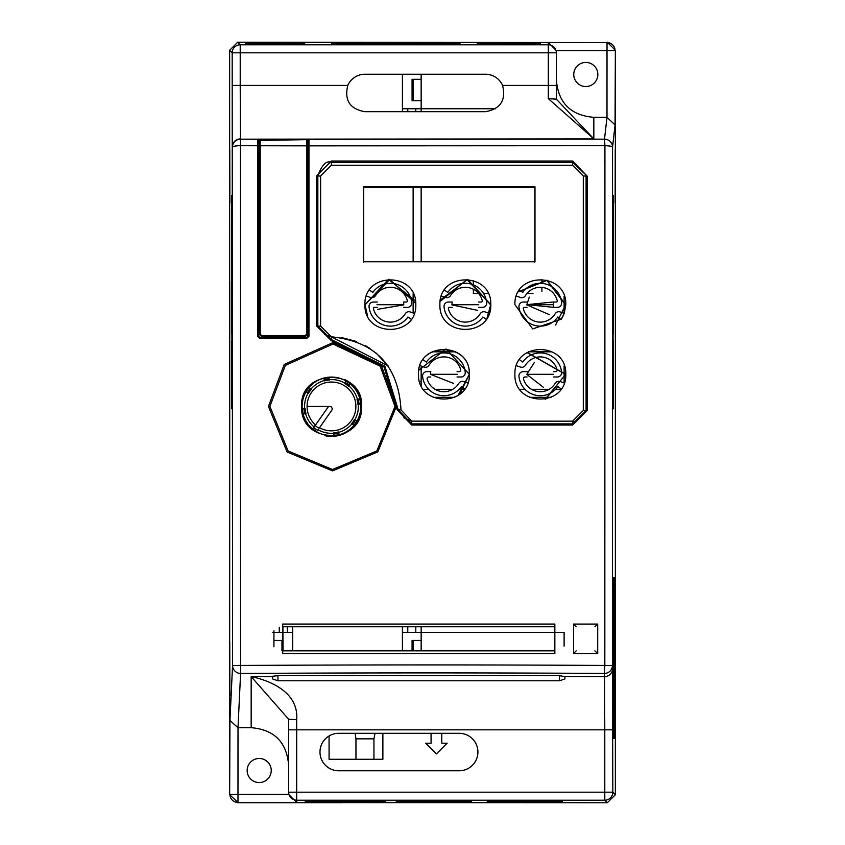 <?xml version="1.0" encoding="UTF-8"?>
<svg xmlns="http://www.w3.org/2000/svg" width="845" height="845" viewBox="0 0 845 845"><rect width="100%" height="100%" fill="white"/><g stroke="black" fill="none" stroke-linecap="round" stroke-linejoin="round"><path stroke-width="1.27" d="M294.25 139.288L604.502 139.171L604.925 145.71A8.027 1.489 0.1 0 1 612.54 147.199L612.435 665.448L604.83 665.448L604.407 673.433C490.227 672.736 368.959 672.736 240.593 673.433L240.498 139.171L308.985 139.626L308.964 145.858L604.925 145.71L604.83 665.448C490.375 664.751 368.821 664.751 240.17 665.448L232.565 665.448L232.174 52.823A8.027 8.027 -45 0 1 240.212 44.785L548.32 44.785L548.32 42.556L556.348 50.615L556.348 52.823L556.348 50.615L615.054 50.594A8.027 8.027 -135 0 0 607.016 42.556L237.677 42.25L229.639 50.277L229.671 281.691M593.834 127.415L593.834 138.886L556.348 99.15L556.348 79.8C558.239 102.91 570.734 115.416 593.834 117.318L606.995 117.318L604.502 139.171A8.027 8.027 -173.5 0 1 612.54 147.199L615.054 124.986L606.995 117.318L607.016 42.556L548.32 42.556M597.848 74.487A12.052 12.052 0 0 0 585.796 62.435A12.052 12.052 0 0 0 573.755 74.487A12.052 12.052 0 0 0 585.796 86.528A12.052 12.052 0 0 0 597.848 74.487M251.166 727.682L251.166 676.613L288.652 719.253L288.652 765.39C286.782 742.195 274.287 729.626 251.166 727.682L238.005 727.682L240.593 673.433A8.027 7.985 2.7 0 1 232.565 665.448L229.946 720.489L238.005 727.682L237.984 794.406L229.946 794.406A8.027 8.027 45 0 0 237.984 802.444L229.639 794.722L229.755 281.691M288.652 794.385L288.652 792.177L288.652 794.385L237.984 794.406L237.984 802.444L296.679 802.444L288.652 794.385M271.245 770.513A12.052 12.052 0 0 0 259.204 758.472A12.052 12.052 0 0 0 247.152 770.513A12.052 12.052 0 0 0 259.204 782.565A12.052 12.052 0 0 0 271.245 770.513M486.752 42.62L540.293 42.651L486.752 42.715M331.483 42.62L459.976 42.651L331.483 42.715M251.166 42.715L304.707 42.694L251.166 42.62M486.752 42.757L540.293 42.789L486.752 43M459.976 42.831L454.621 42.863L459.976 42.926M331.483 42.757L459.976 42.789M251.166 42.757L304.707 42.789L251.166 43M331.483 43L459.976 42.968M486.752 43.137L540.293 43.106L486.752 43.042M459.976 43.106L331.483 43.137M331.483 43.042L459.976 43.063M251.166 43.137L304.707 43.106L251.166 43.042M540.293 43.211L486.752 43.179L540.293 43.253M486.752 43.275L481.396 43.253L486.752 43.179M459.976 43.253L331.483 43.275M331.483 43.179L459.976 43.211M304.707 43.211L251.166 43.179L304.707 43.253M251.166 43.275L245.821 43.253L251.166 43.179M540.293 43.348L486.752 43.317L540.293 43.391M486.752 43.422L481.396 43.391L486.752 43.317M459.976 43.391L331.483 43.422M331.483 43.317L459.976 43.348M304.707 43.348L251.166 43.317L304.707 43.391M251.166 43.422L245.821 43.391L251.166 43.317M540.293 43.486L484.069 43.581L540.293 43.528M486.752 43.56L481.396 43.528L486.752 43.465M459.976 43.528L331.483 43.56M331.483 43.465L459.976 43.486M304.707 43.486L251.166 43.465L304.707 43.528M251.166 43.56L245.821 43.528L251.166 43.465M493.438 43.697L540.293 43.676M493.364 43.602L540.293 43.634M459.976 43.676L458.645 43.686M456.627 43.644L456.627 44.722L458.645 44.722L458.645 43.56L446.593 43.56L459.976 43.634M446.593 43.602L443.921 43.602M431.869 43.602L406.434 43.56L418.486 43.644L418.486 44.722L416.479 44.722L416.479 43.644M406.434 43.602L403.762 43.602M403.424 43.634L401.755 43.634L403.424 43.634L403.424 44.7L400.414 44.722L391.71 44.7L392.048 43.634L374.314 43.56L362.262 43.56L374.314 43.644L374.314 44.722L372.307 44.722L372.307 43.644M362.262 43.602L331.483 43.602M331.483 43.697L355.576 43.697M359.59 43.697L362.262 43.697M374.314 43.697L391.71 43.697M403.762 43.697L406.434 43.697M418.486 43.697L431.869 43.697M443.921 43.697L446.593 43.697M304.707 43.634L251.166 43.602L304.707 43.676M251.166 43.697L245.821 43.676L251.166 43.602M493.438 43.834L540.293 43.813M493.438 43.739L540.293 43.771M459.976 43.813L458.645 43.834M458.645 43.75L459.976 43.771M446.593 43.739L443.921 43.739M431.869 43.739L418.486 43.739M406.434 43.739L403.762 43.739M391.71 43.739L374.314 43.739M362.262 43.739L359.59 43.739M355.576 43.739L331.483 43.739M331.483 43.834L355.576 43.834M359.59 43.834L362.262 43.834M374.314 43.834L391.71 43.834M403.762 43.834L406.434 43.834M418.486 43.834L431.869 43.834M443.921 43.834L446.593 43.834M304.707 43.771L251.166 43.739L304.707 43.813M251.166 43.834L245.821 43.813L251.166 43.739M493.438 43.982L540.293 43.951M493.438 43.877L540.293 43.908M459.976 43.951L458.645 43.972M458.645 43.887L459.976 43.908M446.593 43.877L443.921 43.877M431.869 43.877L418.486 43.877M406.434 43.877L403.762 43.877M391.71 43.877L374.314 43.877M362.262 43.877L359.59 43.877M355.576 43.877L331.483 43.877M331.483 43.982L355.576 43.982M359.59 43.982L362.262 43.982M374.314 43.982L391.71 43.982M403.762 43.982L406.434 43.982M418.486 43.982L431.869 43.982M443.921 43.982L446.593 43.982M304.707 43.908L251.166 43.877L304.707 43.951M251.166 43.982L245.821 43.951L251.166 43.877M534.938 42.577C541.835 42.556 541.835 42.546 534.938 42.525L486.752 42.525C479.844 42.546 479.844 42.556 486.752 42.577L534.938 42.577C541.835 42.556 541.835 42.546 534.938 42.525M486.752 42.525C479.844 42.546 479.844 42.556 486.752 42.577M331.483 42.577L454.621 42.577C461.528 42.556 461.528 42.546 454.621 42.525L331.483 42.525C324.575 42.546 324.575 42.556 331.483 42.577C324.575 42.556 324.575 42.546 331.483 42.525M454.621 42.577C461.528 42.556 461.528 42.546 454.621 42.525M251.166 42.577L299.352 42.577C306.26 42.556 306.26 42.546 299.352 42.525L251.166 42.525C244.268 42.546 244.268 42.556 251.166 42.577C244.268 42.556 244.268 42.546 251.166 42.525M299.352 42.577C306.26 42.556 306.26 42.546 299.352 42.525M500.134 44.553L493.438 44.584M493.438 44.341L500.134 44.373M477.383 44.341L476.041 44.341M476.041 44.584L477.383 44.584M459.976 44.553L458.645 44.574M458.645 44.352L459.976 44.373M446.593 44.341L443.921 44.341M431.869 44.574L430.527 44.553L431.869 44.352M443.921 44.584L446.593 44.584M419.828 44.553L418.486 44.574M418.486 44.352L419.828 44.373M406.434 44.341L403.762 44.341M391.71 44.574L390.379 44.553L391.71 44.352M403.762 44.584L406.434 44.584M350.221 44.373L355.576 44.584L350.221 44.373M359.59 44.584L362.262 44.584M379.669 44.553L374.314 44.584M374.314 44.341L379.669 44.373M362.262 44.341L359.59 44.341M477.383 43.602L477.383 44.679L493.438 44.679L493.438 43.602L477.383 43.602L493.438 43.602M446.593 43.581L446.593 44.648L456.627 44.648M431.869 43.581L431.869 44.658L435.217 44.722L443.921 44.658L443.921 43.581L431.869 43.581L443.921 43.581M406.434 43.56L406.434 44.648L416.479 44.648M403.424 44.648L403.762 43.56L391.71 43.56L403.762 43.57M362.262 43.56L362.262 44.648L372.307 44.648M357.583 44.722L357.583 43.644L355.576 43.644L355.576 44.722L357.583 44.722L359.59 44.711L359.59 43.634L357.583 43.634L359.59 43.623M593.834 117.318L593.834 138.886L548.32 98.643L548.32 85.408L502.564 85.408A18.738 18.738 0 0 0 485.41 74.223L364.945 74.223A18.738 18.738 0 0 0 347.791 85.408L240.212 85.408L240.212 44.785L237.677 42.25M548.32 98.643L556.348 99.15L556.348 52.823L548.32 52.823L548.32 44.785A8.027 8.027 0 0 1 556.348 52.823M607.323 42.25L615.361 50.277L615.361 794.722L607.323 802.75L342.193 802.634M237.677 802.75L342.193 802.718M229.755 695.562L229.755 642.02L229.861 695.562M615.139 642.02L615.139 695.562L615.245 642.02M229.755 202.98L229.755 149.438L229.861 202.98M232.28 277.107C232.248 266.745 232.217 266.745 232.195 277.107C232.217 266.745 232.248 266.745 232.28 277.107L232.28 401.079C232.248 411.441 232.217 411.441 232.195 401.079L232.28 277.107M232.28 401.079C232.248 411.441 232.217 411.441 232.195 401.079L232.28 401.079M232.195 255.201C232.217 265.552 232.248 265.552 232.28 255.201L232.195 255.201C232.217 265.552 232.248 265.552 232.28 255.201L232.28 202.98C232.248 192.628 232.217 192.628 232.195 202.98C232.217 192.628 232.248 192.628 232.28 202.98L232.195 255.201M232.048 268.066L232.048 202.98C232.079 192.628 232.111 192.628 232.132 202.98L232.048 268.066C232.079 278.417 232.111 278.417 232.132 268.066C232.111 278.417 232.079 278.417 232.048 268.066M232.048 202.98C232.079 192.628 232.111 192.628 232.132 202.98L232.048 202.98M232.132 301.338L232.132 401.079C232.111 411.441 232.079 411.441 232.048 401.079L232.048 301.338C232.079 290.986 232.111 290.986 232.132 301.338C232.111 290.986 232.079 290.986 232.048 301.338L232.132 301.338M232.132 401.079C232.111 411.441 232.079 411.441 232.048 401.079L232.132 401.079M231.995 336.099L231.995 401.079C231.974 411.441 231.942 411.441 231.91 401.079L231.91 336.099C231.942 325.747 231.974 325.747 231.995 336.099C231.974 325.747 231.942 325.747 231.91 336.099L231.995 336.099M231.995 401.079C231.974 411.441 231.942 411.441 231.91 401.079L231.995 401.079M231.91 302.933C231.942 313.284 231.974 313.284 231.995 302.933L231.91 302.933C231.942 313.284 231.974 313.284 231.995 302.933L231.995 202.98C231.974 192.628 231.942 192.628 231.91 202.98C231.942 192.628 231.974 192.628 231.995 202.98L231.91 302.933M231.857 348.404L231.857 401.079C231.826 411.441 231.805 411.441 231.773 401.079L231.773 348.404C231.805 338.053 231.826 338.053 231.857 348.404C231.826 338.053 231.805 338.053 231.773 348.404L231.857 348.404M231.857 401.079C231.826 411.441 231.805 411.441 231.773 401.079L231.857 401.079M231.773 326.339L231.773 202.98C231.805 192.628 231.826 192.628 231.857 202.98L231.773 326.339C231.805 336.701 231.826 336.701 231.857 326.339C231.826 336.701 231.805 336.701 231.773 326.339M231.773 202.98C231.805 192.628 231.826 192.628 231.857 202.98L231.773 202.98M559.559 680.785L559.559 675.662L277.942 675.662L272.586 676.253L272.586 678.936L277.942 680.785L559.559 680.785L564.914 678.936L564.914 676.613L604.555 676.613L604.407 673.433A8.027 7.985 -2.7 0 0 612.435 665.448L612.826 792.177L604.788 792.177L604.788 800.215L296.679 800.215A8.027 8.027 180 0 1 288.652 792.177L288.652 719.253L296.679 719.623L296.679 729.827L604.788 729.827L604.788 792.177L288.652 792.177M615.245 202.98L615.245 149.438L615.139 202.98M613.364 588.479L613.428 738.393L614.716 738.393L614.769 727.682L614.769 588.479L613.364 588.479L613.428 577.769L614.716 577.769L614.769 588.479M613.143 326.339C613.174 336.701 613.195 336.701 613.227 326.339L613.227 202.98C613.195 192.628 613.174 192.628 613.143 202.98L613.143 326.339C613.174 336.701 613.195 336.701 613.227 326.339L613.143 326.339M613.227 202.98C613.195 192.628 613.174 192.628 613.143 202.98L613.227 202.98M613.227 348.404C613.195 338.053 613.174 338.053 613.143 348.404L613.143 401.079C613.174 411.441 613.195 411.441 613.227 401.079L613.227 348.404C613.195 338.053 613.174 338.053 613.143 348.404L613.227 348.404M613.143 401.079C613.174 411.441 613.195 411.441 613.227 401.079L613.143 401.079M613.005 202.98L613.005 302.933C613.026 313.284 613.058 313.284 613.09 302.933L613.09 202.98C613.058 192.628 613.026 192.628 613.005 202.98L613.09 202.98C613.058 192.628 613.026 192.628 613.005 202.98M613.005 302.933C613.026 313.284 613.058 313.284 613.09 302.933L613.005 302.933M613.09 336.099C613.058 325.747 613.026 325.747 613.005 336.099L613.005 401.079C613.026 411.441 613.058 411.441 613.09 401.079L613.09 336.099C613.058 325.747 613.026 325.747 613.005 336.099L613.09 336.099M613.005 401.079C613.026 411.441 613.058 411.441 613.09 401.079L613.005 401.079M612.952 301.338C612.921 290.986 612.889 290.986 612.868 301.338L612.868 401.079C612.889 411.441 612.921 411.441 612.952 401.079L612.952 301.338C612.921 290.986 612.889 290.986 612.868 301.338L612.952 301.338M612.868 401.079C612.889 411.441 612.921 411.441 612.952 401.079L612.868 401.079M612.868 268.066C612.889 278.417 612.921 278.417 612.952 268.066L612.952 202.98C612.921 192.628 612.889 192.628 612.868 202.98L612.868 268.066C612.889 278.417 612.921 278.417 612.952 268.066L612.868 268.066M612.952 202.98C612.921 192.628 612.889 192.628 612.868 202.98L612.952 202.98M612.72 202.98L612.72 255.201C612.752 265.552 612.783 265.552 612.805 255.201L612.805 202.98C612.783 192.628 612.752 192.628 612.72 202.98L612.805 202.98C612.783 192.628 612.752 192.628 612.72 202.98M612.72 255.201C612.752 265.552 612.783 265.552 612.805 255.201L612.72 255.201M612.805 401.079L612.805 277.107C612.783 266.745 612.752 266.745 612.72 277.107L612.72 401.079C612.752 411.441 612.783 411.441 612.805 401.079L612.72 401.079C612.752 411.441 612.783 411.441 612.805 401.079M612.805 277.107C612.783 266.745 612.752 266.745 612.72 277.107L612.805 277.107M345.109 379.732A29.987 29.987 0 0 1 325.737 435.862M269.893 406.434L285.335 365.42L332.962 344.01L380.166 366.16L394.985 406.434L376.859 450.913L332.529 469.503L288.134 451.008L269.893 406.434L268.425 406.424L284.237 364.47L332.951 342.584L381.222 365.251L396.368 406.424L377.831 451.874L332.507 470.887L287.099 452.001L268.425 406.424M593.834 138.886L240.498 139.171A8.027 8.027 173.5 0 0 232.459 147.199A8.027 1.489 -0.1 0 1 240.075 145.71L257.545 145.752L257.567 140.513L258.665 141.833L258.739 337.43M307.707 146.639L308.964 145.858L308.964 336.278L306.82 338.412A3472.105 79.504 180 0 0 259.69 338.444L257.545 336.278L257.545 145.752L258.665 145.953L258.665 141.833M576.163 626.758L573.597 624.075A3472.105 1.014 0 0 1 597.711 624.075L597.711 653.523L573.597 653.523L576.163 650.851M587.286 410.427L572.667 425.024A3472.105 18.78 180 0 0 411.684 425.014L397.097 409.709L383.989 366.91L331.303 340.63L316.674 326.033L316.674 175.844L331.293 161.025L572.656 161.025L587.275 176.235L587.286 410.427L586.092 410.438L572.646 423.894L411.684 423.884L398.238 409.762L384.897 366.234L331.314 339.521L317.836 326.054L317.836 175.813L320.614 176.204M282.652 653.523L282.652 624.075A3472.105 1.014 0 0 1 554.848 624.075L554.848 653.523L282.652 653.523L282.758 650.851M554.679 650.851L282.821 650.851L282.821 626.758L554.69 626.768L554.679 650.851L432.619 650.851M407.712 650.851L282.853 650.851M282.652 624.075L282.758 626.758L387.58 626.758M594.901 650.851L597.711 653.523M594.901 626.758L597.711 624.075M553.676 304.707L526.9 304.707L553.676 304.707M516.411 296.014L520.319 297.44A4.288 4.288 0 0 0 525.432 295.644A17.396 17.396 0 0 1 557.225 300.714A1.067 1.067 0 0 1 556.179 302.035L553.475 302.035M527.079 302.035L523.235 302.035A4.288 4.288 0 0 0 518.967 306.714A21.421 21.421 0 0 0 557.837 316.991L561.069 319.262M561.946 318.037A25.434 25.434 0 0 0 564.185 313.411L560.267 311.985A4.288 4.288 0 0 0 555.144 313.77A17.396 17.396 0 0 1 523.351 308.7A1.067 1.067 0 0 1 524.396 307.39L527.016 307.39M553.454 307.39L557.351 307.39A4.288 4.288 0 0 0 561.608 302.7A21.421 21.421 0 0 0 522.749 292.423L519.474 290.131M564.185 313.411L565.717 304.707L547.021 280.191L518.407 291.747M326.033 335.412L331.388 336.838L324.448 334.303M341.676 337.588L356.41 341.454M365.589 345.763L369.994 348.467M376.215 353.115L388.098 365.948M406.202 419.648L411.695 421.159L551.764 421.159M487.195 317.699L490.765 304.707L467.697 279.389L440.351 299.975M415.55 301.063L388.552 279.346L364.945 304.707L367.596 316.019M418.486 373.976L418.486 374.536M458.096 395.428L469.345 374.314L445.949 348.964L418.814 370.247M534.938 261.876L534.938 186.925L363.603 186.925L363.603 254.461M545.183 399.262L565.717 374.314L527.217 352.492M553.464 371.642L555.492 371.642A1.605 1.605 0 0 0 557.035 369.592A17.396 17.396 0 0 0 525.432 365.251A4.288 4.288 0 0 1 520.319 367.047L516.422 365.632M519.474 359.738L522.749 362.03A21.421 21.421 0 0 1 561.608 372.307A4.288 4.288 0 0 1 557.351 376.986L553.454 376.986M527.037 376.986L525.083 376.986A1.605 1.605 0 0 0 523.541 379.035A17.396 17.396 0 0 0 555.144 383.376A4.288 4.288 0 0 1 560.267 381.581L564.048 382.965M561.027 388.827L557.837 386.598A21.421 21.421 0 0 1 518.967 376.321A4.288 4.288 0 0 1 523.235 371.642L527.058 371.642M526.9 374.314L553.676 374.314L526.9 374.314M403.762 304.707L376.986 304.707L403.762 304.707M377.799 309.291L403.783 304.876L403.688 303.281A13.383 13.383 0 0 0 403.509 302.109M451.948 304.707L478.714 304.707L451.948 304.707M430.527 374.314L457.303 374.314L430.527 374.314M486.16 319.294L482.875 316.991A21.421 21.421 0 0 1 444.016 306.714A4.288 4.288 0 0 1 448.272 302.035L452.223 302.035A13.383 13.383 0 0 0 452.202 302.119M441.47 296.025L445.357 297.44A4.288 4.288 0 0 0 450.48 295.644A17.396 17.396 0 0 1 482.273 300.714A1.067 1.067 0 0 1 481.227 302.035L478.481 302.035M478.46 307.39L482.389 307.39A4.288 4.288 0 0 0 486.657 302.7A21.421 21.421 0 0 0 447.787 292.423L444.576 290.173M489.202 313.4L485.305 311.985A4.288 4.288 0 0 0 480.182 313.77A17.396 17.396 0 0 1 448.399 308.7A1.067 1.067 0 0 1 449.434 307.39L452.149 307.39M486.878 318.227A25.434 25.434 0 0 0 487.259 317.604M464.729 388.89L461.454 386.598A21.421 21.421 0 0 1 422.595 376.321A4.288 4.288 0 0 1 426.862 371.642L430.802 371.642A13.383 13.383 0 0 0 430.612 372.846M457.05 371.642L459.12 371.642A1.605 1.605 0 0 0 460.662 369.592A17.396 17.396 0 0 0 429.059 365.251A4.288 4.288 0 0 1 423.936 367.047L420.039 365.621M423.113 359.748L426.376 362.03A21.421 21.421 0 0 1 465.236 372.307A4.288 4.288 0 0 1 460.969 376.986L457.039 376.986M430.781 376.986L428.711 376.986A1.605 1.605 0 0 0 427.169 379.035A17.396 17.396 0 0 0 458.772 383.376A4.288 4.288 0 0 1 463.894 381.581L467.781 382.996M366.603 296.056L370.406 297.44A4.288 4.288 0 0 0 375.518 295.644A17.396 17.396 0 0 1 407.311 300.714A1.067 1.067 0 0 1 406.265 302.035L403.487 302.035M403.54 307.39L407.438 307.39A4.288 4.288 0 0 0 411.695 302.7A21.421 21.421 0 0 0 372.835 292.423L369.687 290.226M414.251 313.4L410.353 311.985A4.288 4.288 0 0 0 405.23 313.77A17.396 17.396 0 0 1 373.437 308.7A1.067 1.067 0 0 1 374.483 307.39L377.25 307.39M377.229 302.035L373.321 302.035A4.288 4.288 0 0 0 369.054 306.714A21.421 21.421 0 0 0 407.924 316.991L411.177 319.283M551.859 421.159L411.695 421.159L403.857 417.747M572.667 425.024L572.53 421.169M316.674 175.844L317.836 175.813C321.913 164.828 326.402 160.339 331.293 162.335L572.646 162.335L587.275 176.235M583.303 410.448L583.303 175.971L572.593 165.25L331.325 165.25L320.614 175.971L320.614 326.086L331.346 336.796C375.338 341.391 398.555 365.758 400.984 409.909L411.684 421.148A3469.433 19.308 0 0 1 572.593 421.169L583.303 410.448L586.092 410.438L586.092 175.813L583.303 176.204M572.656 161.025L572.54 165.25M573.839 421.085L573.068 421.148M388.056 365.896L331.388 336.838L331.303 340.63M307.918 140.756L307.918 146.048L307.918 140.756L308.985 139.626M257.567 140.513L269.914 140.196L272.586 139.288L287.902 139.277M502.564 85.408C506.218 100.228 500.493 108.994 485.41 111.698L364.945 111.698C349.904 109.047 344.179 100.28 347.791 85.408M229.639 50.277L232.174 52.823L548.32 52.823L548.32 85.408L556.348 85.408M308.964 336.278L307.918 336.299L307.918 146.048L307.918 336.299L306.851 337.366L259.732 337.366L258.665 336.299L258.665 145.953M307.918 320.762L307.918 336.299L306.82 338.401M259.69 338.444L259.732 337.366M258.665 336.299L257.545 336.278M272.259 140.143L272.586 139.288M564.914 676.613L559.559 675.662M251.166 718.419L251.166 676.613C263.365 679.074 299.098 689.193 296.679 719.623M615.361 794.722L612.826 792.177A8.027 8.027 135 0 1 604.788 800.215L607.323 802.75M338.708 733.302A18.738 18.738 0 0 0 319.97 752.039A18.738 18.738 0 0 0 338.708 770.777L459.173 770.777A18.738 18.738 0 0 0 477.911 752.039A18.738 18.738 0 0 0 459.173 733.302L338.708 733.302M471.225 802.401L396.263 802.327L471.225 802.306M380.208 802.306L305.246 802.327L380.208 802.401M562.242 802.306L487.28 802.327L562.242 802.401M471.225 802.159L396.263 802.19L471.225 802.264M380.208 802.159L305.246 802.19L380.208 802.264M562.242 802.159L487.28 802.19L562.242 802.264M471.225 802.021L396.263 802.053L471.225 802.116M380.208 802.021L305.246 802.053L380.208 802.116M562.242 802.021L487.28 802.053L562.242 802.116M471.225 801.884L396.263 801.905L471.225 801.979M380.208 801.884L305.246 801.905L380.208 801.979M562.242 801.884L487.28 801.905L562.242 801.979M471.225 801.736L396.263 801.768L471.225 801.842M380.208 801.736L305.246 801.768L380.208 801.842M562.242 801.736L487.28 801.768L562.242 801.842M471.225 801.599L396.263 801.63L471.225 801.694M380.208 801.599L305.246 801.63L380.208 801.694M562.242 801.599L487.28 801.63L562.242 801.694M471.225 801.461L396.263 801.493L471.225 801.556M380.208 801.461L305.246 801.493L380.208 801.556M562.242 801.461L487.28 801.493L562.242 801.556M410.987 801.324L396.263 801.387L413.131 801.419M416.997 801.419L421.042 801.419M424.908 801.419L452.762 801.419M465.584 801.419L471.225 801.419M471.225 801.324L467.211 801.324M451.145 801.324L427.052 801.324M332.687 801.324L305.246 801.387L333.3 801.419M344.116 801.419L376.458 801.419M372.17 801.356L372.17 800.278L385.552 800.278L385.552 801.356L372.17 801.356L381.296 801.419M372.17 801.324L344.728 801.324M562.242 801.324L487.28 801.345L562.242 801.419M410.987 801.176L396.263 801.208L410.987 801.282M427.052 801.282L451.145 801.282M467.211 801.282L471.225 801.282M471.225 801.176L467.211 801.176M451.145 801.176L427.052 801.176M332.687 801.176L305.246 801.208L332.687 801.282M344.728 801.282L372.17 801.282M372.17 801.176L344.728 801.176M562.242 801.176L487.28 801.208L562.242 801.282M410.987 801.039L396.263 801.071L410.987 801.134M427.052 801.134L451.145 801.134M467.211 801.134L471.225 801.134M471.225 801.039L467.211 801.039M451.145 801.039L427.052 801.039M332.687 801.039L305.246 801.071L332.687 801.134M344.728 801.134L372.17 801.134M372.17 801.039L344.728 801.039M562.242 801.039L487.28 801.071L562.242 801.134M427.052 800.659L428.394 800.659L427.052 800.416M410.987 800.416L404.301 800.447L410.987 800.659M428.394 800.416L433.738 800.447L428.394 800.659M385.552 800.659L388.235 800.659L385.552 800.416M372.17 800.416L364.142 800.447L372.17 800.659M388.235 800.416L393.59 800.447L388.235 800.659M332.687 800.416L323.984 800.447L332.687 800.659M344.728 800.659L348.077 800.659M348.077 800.416L344.728 800.416M451.145 800.416L444.449 800.447L451.145 800.659M467.211 800.659L468.542 800.659M468.542 800.416L467.211 800.416M467.211 801.398L467.211 800.321L451.145 800.321L451.145 801.398L467.211 801.398L451.145 801.398M344.728 801.356L344.728 800.278L342.721 800.278L342.394 801.409L344.728 801.409L342.721 801.356M342.721 800.331L334.694 800.331M334.694 801.356L334.694 800.278L332.687 800.278L332.687 801.409L342.394 801.43L332.687 801.356M427.052 801.356L427.052 800.278L410.987 800.278L410.987 801.356L427.052 801.356L410.987 801.356M466.408 801.398L451.948 801.398L466.408 801.398M453.1 801.398L464.613 801.398L453.1 801.398M455.244 801.409L462.468 801.409L455.244 801.398M457.832 801.419L460.514 801.419L457.832 801.419M335.032 800.342L335.032 801.409M335.697 800.352L335.697 801.419M336.701 800.352L336.701 801.419M338.042 800.352L338.042 801.419M339.373 800.352L339.373 801.419M340.715 800.352L340.715 801.419M341.718 800.352L341.718 801.419M342.394 800.342L342.394 801.409M374.177 800.278L374.177 801.356M378.866 800.352L378.866 801.419M383.545 800.278L383.545 801.356M412.994 800.278L412.994 801.356M415.001 800.342L415.001 801.419M417.683 800.278L417.683 801.356M420.356 800.278L420.356 801.356M423.039 800.342L423.039 801.419M425.046 800.278L425.046 801.356M478.185 43.602L492.635 43.602L478.185 43.602M491.167 43.602L479.654 43.602L491.167 43.602M489.023 43.591L481.798 43.591L489.023 43.602M437.224 43.602L441.903 43.644L437.224 43.613M443.583 43.634L441.903 43.634L443.583 43.634L443.583 44.7M432.207 43.623L434.552 43.613L432.207 43.602L432.207 44.7M393.717 43.623L394.393 43.623L393.717 43.623M441.903 44.711L441.903 43.581M440.572 44.722L440.572 43.581M435.217 44.722L435.217 43.581M433.876 43.634L433.876 44.711M443.245 44.711L443.245 43.634M438.228 44.722L438.228 43.644M437.562 44.722L437.562 43.644M432.534 44.711L432.534 43.634M403.097 44.711L403.097 43.634M401.755 44.711L401.755 43.644M400.414 44.722L400.414 43.644M398.069 44.722L398.069 43.644M396.738 44.722L396.738 43.644M394.721 44.722L394.721 43.644M393.39 44.711L393.39 43.644M392.048 44.711L392.048 43.634M282.927 650.851L282.927 626.758L476.348 626.758M554.7 626.768L554.605 650.851M518.344 291.852L546.958 280.445L565.548 304.876L555.609 325.008M527.048 352.597L565.548 374.367L545.712 399.157M440.118 301.433L466.989 279.568L490.681 304.876L487.164 317.762M367.512 315.85L365.019 304.876L389.672 279.515L415.772 303.408M418.571 376.384L418.486 374.367C416.817 341.623 470.95 341.612 469.292 374.367L459.701 394.256M363.667 262.161L363.709 187.505L534.8 187.505L534.8 262.161M301.644 406.466C299.32 367.934 363.815 367.839 361.544 406.466C363.498 445.104 299.711 445.114 301.644 406.466M529.308 297.06L526.773 304.876L549.303 314.604M452.202 302.087L451.906 304.876L477.478 310.337M430.623 372.74L430.517 374.367L453.691 383.461M534.473 362.262L526.773 374.367L543.419 387.327M526.953 304.644L553.464 307.326L553.464 301.971L526.953 304.644M451.959 304.644L478.745 304.644L451.959 304.644M376.965 304.644L403.752 304.644L376.965 304.644M430.538 374.293L457.314 374.293L430.538 374.293M526.953 374.293L553.739 374.293L526.953 374.293M514.901 374.293C513.749 341.338 566.942 341.348 565.791 374.293C566.942 407.248 513.749 407.248 514.901 374.293M439.907 304.644C438.787 271.657 491.927 271.678 490.797 304.644C491.927 337.63 438.777 337.62 439.907 304.644M364.913 304.644C363.783 271.678 416.923 271.667 415.803 304.644C416.944 337.62 363.794 337.63 364.913 304.644M418.486 374.293C417.335 341.338 470.517 341.338 469.366 374.293C470.517 407.248 417.345 407.248 418.486 374.293M363.614 261.77L363.561 186.703L534.991 186.703L534.991 261.77L363.614 261.77M565.791 304.644L564.249 313.358L561.186 319.241L532.667 328.916L514.901 304.644C513.781 271.646 566.942 271.689 565.791 304.644M541.898 279.568L541.898 283.35L541.898 279.568M541.898 287.384L541.898 291.345L541.898 287.384M473.358 293.468L473.358 289.275L473.358 293.468L478.608 293.468L473.358 293.468M473.358 284.86L473.358 280.836L473.358 284.86M532.963 293.468L527.005 293.468L532.963 293.468M487.966 293.468L483.562 293.468L487.966 293.468M281.955 650.808L281.955 640.415M419.458 381.275L421.159 381.275L421.159 366.033M421.159 385.658L421.159 381.275M413.131 187.495L413.131 261.77M413.131 293.521L413.131 312.988M421.159 261.77L421.159 187.495M402.421 74.223L402.421 111.698M421.159 79.303L412.064 79.303L412.064 100.724L421.159 100.724L421.159 74.223M421.159 111.698L421.159 100.724M292.666 650.851L292.666 632.377L287.311 632.377L287.311 626.758M283.022 650.851L283.022 640.415L273.928 640.415L273.928 630.814M402.421 626.758L402.421 650.851M421.159 650.851L421.159 632.377L564.111 632.377L564.111 646.161M421.159 640.415L412.064 640.415L412.064 650.851M407.776 626.758L407.776 632.377L421.159 632.377L421.159 626.758M551.003 397.34L529.562 397.34M454.716 397.34L433.136 397.34M560.689 389.302L555.587 389.302M549.123 389.302L531.452 389.302M524.998 389.302L519.802 389.302M464.433 389.302L459.215 389.302M452.751 389.302L435.08 389.302M428.626 389.302L423.387 389.302M564.111 365.959L564.111 382.764M432.175 351.826L455.603 351.826M528.431 351.826L551.859 351.826M564.111 296.489L564.111 313.273M495.497 108.751L407.776 108.751L407.776 111.698M272.755 632.377L287.311 632.377M292.666 632.377L292.666 626.758M273.928 646.795L273.928 640.415M413.131 650.851L413.131 640.415M413.131 100.724L413.131 79.303M407.776 632.377L402.421 632.377M402.421 108.751L407.776 108.751M306.629 139.647L307.707 140.777L307.707 334.155L305.034 336.838L261.876 336.838L259.204 334.155L259.204 141.738L260.249 140.439L306.629 139.647L306.598 145.847L260.218 145.762L260.249 140.439M307.707 146.048L306.598 145.847L306.598 334.134L304.992 335.74L261.834 335.74L260.218 334.134L260.218 145.762L259.204 145.953M329.075 735.974L329.075 759.275L382.88 759.275L382.88 733.302M431.066 733.302L431.066 743.209L425.711 743.209L436.421 753.92L447.132 743.209L441.777 743.209L441.777 733.302M355.132 733.302L355.956 738.847L373.944 738.847L375.022 733.302M355.956 759.275L355.956 738.847M373.944 759.275L373.944 738.847M360.847 406.434A29.364 29.364 0 0 1 331.483 435.798A29.364 29.364 0 0 1 302.119 406.434A29.364 29.364 0 0 1 331.483 377.071A29.364 29.364 0 0 1 360.847 406.434M316.981 431.816A29.226 29.226 0 0 1 312.597 428.742L315.565 424.94A335.138 1.753 -55 0 0 327.966 407.237L328.937 406.434L330.955 406.434L332.37 408.631L331.927 410.015A335.138 1.753 125 0 0 319.537 427.728L319.125 428.299A336.743 1.764 -55 0 1 331.927 410.015L332.37 408.631L330.955 406.434L328.916 406.434L327.966 407.237A336.743 1.764 125 0 1 315.164 425.531L312.597 428.742M305.531 413.49L303.281 414.124A29.226 29.226 0 0 1 302.352 408.853L305.098 408.621A26.48 26.48 0 0 0 305.943 413.416L305.531 413.49A26.892 26.892 0 0 0 314.118 426.978M354.815 419.796L356.854 420.937A29.226 29.226 0 0 1 353.791 425.32L351.678 423.556A26.48 26.48 0 0 0 354.478 419.564L354.815 419.796A26.892 26.892 0 0 0 358.28 404.195L357.868 404.259A26.48 26.48 0 0 0 357.023 399.463L359.674 398.745A29.226 29.226 0 0 1 360.604 404.016L358.28 404.195M338.539 432.386L339.172 434.636A29.226 29.226 0 0 1 333.902 435.566L333.659 432.82A26.48 26.48 0 0 0 338.454 431.975L338.539 432.386A26.892 26.892 0 0 0 352.016 423.799M348.837 385.901L348.594 386.239A26.48 26.48 0 0 0 344.612 383.45L345.985 381.063A29.226 29.226 0 0 1 350.369 384.137L348.837 385.901A26.892 26.892 0 0 1 357.435 399.389M329.233 379.637L329.296 380.049A26.48 26.48 0 0 0 324.512 380.894L323.793 378.243A29.226 29.226 0 0 1 329.064 377.314L329.233 379.637A26.892 26.892 0 0 1 344.844 383.102M310.939 389.08L311.277 389.323A26.48 26.48 0 0 0 308.488 393.305L306.101 391.932A29.226 29.226 0 0 1 309.175 387.549L310.939 389.08A26.892 26.892 0 0 1 324.427 380.493M305.098 408.621L302.352 408.853M303.281 414.124L305.943 413.416M357.868 404.259L360.604 404.016M359.674 398.745L357.023 399.463M348.594 386.239L350.369 384.137M345.985 381.063L344.612 383.45M329.296 380.049L329.064 377.314M323.793 378.243L324.512 380.894M311.277 389.323L309.175 387.549M306.101 391.932L308.488 393.305M356.854 420.937L354.478 419.564M351.678 423.556L353.791 425.32M339.172 434.636L338.454 431.975M333.659 432.82L333.902 435.566M615.054 124.986L615.361 50.277M229.639 794.722L229.946 720.489M396.368 406.424L394.985 406.434M573.597 653.523L573.597 624.075M554.848 653.523L554.742 650.851M554.848 624.075L554.742 626.758M411.684 425.014L411.695 421.159M397.097 409.709L400.963 409.92M316.674 326.033L320.614 326.128M331.293 161.025L331.367 165.25M232.428 146.914A8.027 8.027 -6.5 0 1 240.466 138.886L240.212 85.408L232.174 85.408M251.166 676.613L272.586 676.613M277.942 680.785L277.942 675.662M612.593 668.627A8.027 7.985 177.3 0 1 604.555 676.613L604.788 729.827L612.826 729.827M288.652 729.827L296.679 729.827L296.679 802.444M614.769 727.682L613.364 727.682M415.803 111.698L415.803 108.751M415.803 632.377L415.803 626.758M279.283 627.328L279.283 632.377M261.834 335.74L261.876 336.838L259.204 334.155L260.218 334.134M307.707 334.155L306.598 334.134M305.034 336.838L304.992 335.74M308.14 393.073A26.892 26.892 0 0 0 304.686 408.684M318.121 429.778A26.892 26.892 0 0 0 333.733 433.231M319.125 428.299A25.118 25.118 0 0 1 315.164 425.531M313.727 427.559A27.589 27.589 0 0 0 317.709 430.348M315.565 424.94A24.41 24.41 0 0 1 331.483 382.024A24.41 24.41 0 0 1 355.893 406.434A24.41 24.41 0 0 1 319.537 427.728M303.936 408.822A27.653 27.653 0 0 0 304.781 413.627M359.03 404.058A27.653 27.653 0 0 0 358.185 399.252M349.281 385.278A27.653 27.653 0 0 0 345.278 382.479M329.106 378.887A27.653 27.653 0 0 0 324.29 379.732M310.316 388.637A27.653 27.653 0 0 0 307.517 392.64M352.64 424.232A27.653 27.653 0 0 0 355.439 420.24M333.859 433.992A27.653 27.653 0 0 0 338.665 433.136M328.916 406.434L307.073 406.434"/></g></svg>
